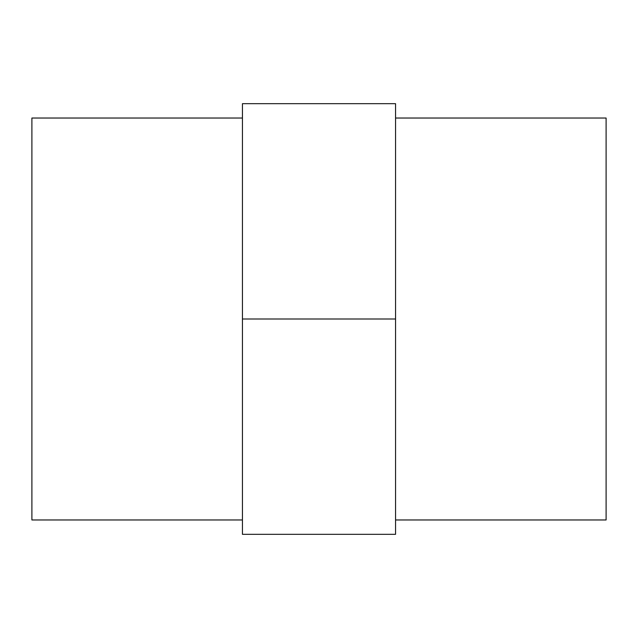 <?xml version="1.0" encoding="UTF-8"?>
<svg xmlns="http://www.w3.org/2000/svg" width="638" height="638" viewBox="0 0 638 638"><rect width="100%" height="100%" fill="white"/><g stroke="black" fill="none" stroke-linecap="round" stroke-linejoin="round"><path stroke-width="0.96" d="M242.44 118.03L31.9 118.03L31.9 519.97L242.44 519.97M395.56 118.03L606.1 118.03L606.1 519.97L395.56 519.97M242.44 319L395.56 319L395.56 534.325L242.44 534.325L242.44 103.675L395.56 103.675L395.56 319"/></g></svg>
